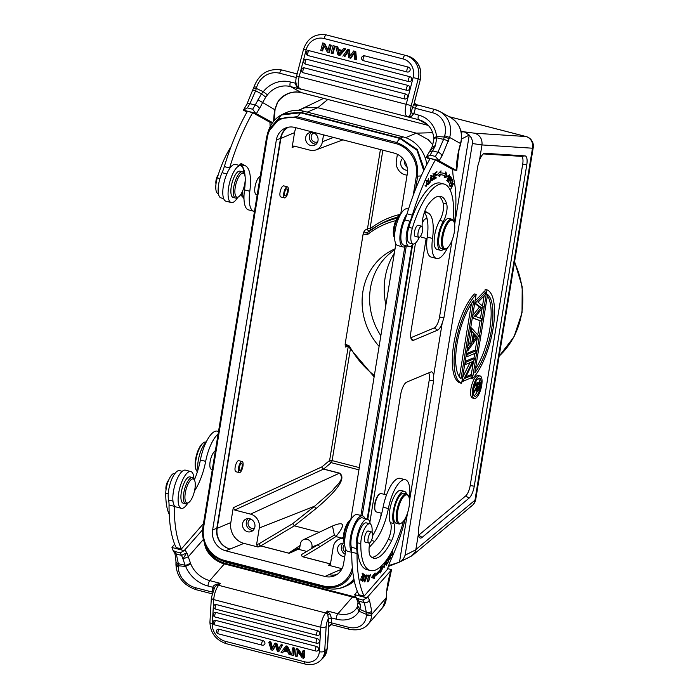 <?xml version="1.0" encoding="UTF-8"?>
<svg xmlns="http://www.w3.org/2000/svg" width="699" height="699" viewBox="0 0 699 699"><rect width="100%" height="100%" fill="white"/><g stroke="black" fill="none" stroke-linecap="round" stroke-linejoin="round"><path stroke-width="1.05" d="M480.117 375.975L478.352 375.52A11.63 4.019 104.5 0 0 470.943 388.679A11.63 4.019 104.5 0 0 472.533 398.028L474.298 398.482A11.63 4.019 -75.5 0 1 473.31 386.224A11.63 4.019 -75.5 0 1 480.117 375.975A11.63 4.019 -75.5 0 1 481.707 385.324A11.63 4.019 -75.5 0 1 474.298 398.482M474.097 395.643A9.297 3.215 104.5 0 0 477.251 391.388L477.627 391.335A3.381 1.171 104.5 0 0 479.427 387.945A18.392 6.361 104.5 0 0 479.846 385.717L480.353 382.589L478.597 382.135L474.971 383.655M479.331 382.318A9.297 3.215 104.5 0 0 478.553 378.369M480.807 385.708A9.297 3.215 104.5 0 0 479.531 378.229A9.297 3.215 104.5 0 0 474.088 386.425A9.297 3.215 104.5 0 0 474.874 396.237A9.297 3.215 104.5 0 0 480.807 385.708M237.686 197.459A18.987 6.562 -75.5 0 1 231.255 202.553A18.987 6.562 -75.5 0 1 228.643 187.271A18.987 6.562 -75.5 0 1 240.753 165.785A18.987 6.562 -75.5 0 1 243.916 173.352M231.255 202.553L225.969 201.19A18.987 6.562 -75.5 0 1 223.365 185.908A18.987 6.562 -75.5 0 1 235.476 164.414L240.753 165.785M190.801 471.537L185.515 470.165A18.987 6.562 104.5 0 0 173.404 491.659A18.987 6.562 104.5 0 0 176.017 506.941L181.294 508.304A18.987 6.562 -75.5 0 1 178.691 493.022A18.987 6.562 -75.5 0 1 190.801 471.537A18.987 6.562 -75.5 0 1 193.964 479.103M187.734 503.21A18.987 6.562 -75.5 0 1 181.294 508.304M471.659 343.515L473.389 332.934L471.1 330.487L471.51 327.962L478.605 335.878L467.771 350.811L468.181 348.294L471.659 343.515L469.894 343.06L467.71 346.066M469.894 343.06L471.624 332.479L470.182 330.942M476.735 336.507L474.114 333.711L472.769 341.977L476.735 336.507L474.971 336.053L473.372 338.255M474.971 336.053L473.922 334.926M467.771 350.811L466.967 350.61M467.378 348.093L468.181 348.294M473.389 332.934L471.624 332.479M471.1 330.487L470.287 330.278M470.707 327.761L471.51 327.962M351.754 551.808A18.987 6.562 -75.5 0 1 352.086 530.532A18.987 6.562 -75.5 0 1 362.598 515.923A18.987 6.562 -75.5 0 1 364.913 518.518M351.754 552.341L347.822 551.328A18.987 6.562 -75.5 0 1 346.215 531.301A18.987 6.562 -75.5 0 1 357.32 514.551L362.598 515.923M406.337 245.786A18.987 6.562 -75.5 0 1 403.061 246.939A18.987 6.562 -75.5 0 1 400.448 231.657A18.987 6.562 -75.5 0 1 407.019 213.877M403.061 246.939L397.775 245.576A18.987 6.562 -75.5 0 1 395.171 230.294A18.987 6.562 -75.5 0 1 407.272 208.8L408.496 209.115M464.73 364.319L465.534 364.529L465.91 362.239L474.918 358.447L473.153 357.993L465.219 361.339M474.918 358.447L465.185 378.238L472.166 375.302L470.401 374.847L465.945 376.726M469.973 362.659L462.581 377.443M465.106 362.03L465.91 362.239M472.166 375.302L471.79 377.591L462.782 381.383L461.978 381.173M462.782 381.383L472.489 361.601L465.534 364.529M462.065 380.649L462.869 380.859M476.168 294.41L474.394 293.947A48.441 16.75 104.5 0 0 453.765 344.03A48.441 16.75 104.5 0 0 459.863 382.851L461.628 383.314A48.441 16.75 -75.5 0 1 455.53 344.485A48.441 16.75 -75.5 0 1 476.15 294.41L461.628 383.314M459.435 376.953L471.406 303.689M473.782 300.352A44.561 15.413 104.5 0 0 457.024 343.847A44.561 15.413 104.5 0 0 460.991 378.631L473.782 300.352M474.612 384.668L475.102 384.799L474.909 385.962L477.338 384.939L477.181 385.892L475.879 385.551M473.328 391.519L473.974 391.685L477.181 385.892M473.974 391.685L473.739 393.126L476.945 387.333C476.421 390.129 476.657 391.466 477.644 391.335M475.102 384.799L480.353 382.589M477.434 390.077L477.871 384.712L479.628 383.978L477.592 390.191M477.234 391.379L475.137 390.61M473.607 388.714L475.198 385.848M474.909 385.962L474.263 385.796M466.364 354.323L467.168 354.524L466.792 356.813L475.801 353.021L476.176 350.732L474.42 350.278L466.478 353.624M467.168 354.524L476.176 350.732M466.792 356.813L465.988 356.604M474.822 302.562L475.626 302.763L485.744 292.173L483.988 291.719L475.067 301.051M485.744 292.173L485.359 294.55L478.046 302.204L483.359 306.774L475.713 316.481L481.419 318.674L481.034 321.024L472.314 317.896M481.034 321.024L473.136 317.993L481.192 307.525L479.435 307.071L472.681 315.651M479.435 307.071L474.7 303.305M473.136 317.993L472.332 317.783M472.384 317.495L473.188 317.696M481.192 307.525L474.77 302.85M472.437 378.762L486.967 289.858A48.441 16.75 -75.5 0 1 493.066 328.679A48.441 16.75 -75.5 0 1 472.437 378.762L470.724 378.037M471.205 375.057L473.363 361.89M473.957 358.203L474.735 353.467M475.224 350.487L477.321 337.652M477.801 334.69L480.073 320.78M480.475 318.316L482.1 308.364M482.528 305.769L484.154 295.808M484.791 291.929L485.202 289.403L486.967 289.858M475.425 369.02A44.561 15.413 104.5 0 0 487.395 295.764M487.596 294.532L474.804 372.812A44.561 15.413 104.5 0 0 491.563 329.316A44.561 15.413 104.5 0 0 487.596 294.532M380.85 335.712A62.001 56.261 67.2 0 1 370.444 288.198A62.001 56.261 67.2 0 1 394.891 249.753M447.648 247.612A27.13 9.375 -75.5 0 1 436.517 258.455L431.239 257.092A27.13 9.375 -75.5 0 1 427.238 237.083A34.88 12.058 104.5 0 0 424.284 212.679M413.31 244.021A17.047 5.898 -75.5 0 1 409.002 246.467L403.716 245.104A17.047 5.898 -75.5 0 1 404.782 219.897A19.38 6.702 104.5 0 0 407.045 213.807A116.252 40.201 -75.5 0 1 430.138 158.516L435.416 159.879A116.252 40.201 -75.5 0 0 412.323 215.17A19.38 6.702 -75.5 0 1 410.068 221.26L404.782 219.897M454.437 223.278A89.131 30.817 -75.5 0 0 453.66 178.577A38.751 13.403 -75.5 0 1 452.699 169.49L435.416 159.879M409.002 246.467A17.047 5.898 -75.5 0 1 410.068 221.26M424.826 211.15L428.391 213.134A34.88 12.058 -75.5 0 1 432.524 238.446L427.238 237.083M436.517 258.455A27.13 9.375 -75.5 0 1 432.524 238.446M443.979 184.029L440.457 183.121A56.96 19.694 104.5 0 0 408.819 227.332A13.561 4.692 104.5 0 0 409.57 243.069L413.092 243.977A13.561 4.692 -75.5 0 1 412.34 228.241A56.96 19.694 -75.5 0 1 443.979 184.029A56.96 19.694 -75.5 0 1 453.057 220.124M438.946 196.262A44.177 15.273 -75.5 0 1 443.175 203.129A11.63 4.019 -75.5 0 1 439.793 220.438A17.44 6.029 104.5 0 0 434.28 238.245A17.44 6.029 104.5 0 0 437.05 249.412L440.571 250.321A17.44 6.029 -75.5 0 1 437.801 239.154A17.44 6.029 -75.5 0 1 443.306 221.347A11.63 4.019 104.5 0 0 446.696 204.038A44.177 15.273 104.5 0 0 440.781 196.41A44.177 15.273 104.5 0 0 428.015 204.886A15.5 5.356 104.5 0 0 422.144 224.344A13.561 4.692 -75.5 0 1 422.021 226.397M433.432 179.04A1.721 0.594 -75.5 0 1 432.882 179.442A1.721 0.594 -75.5 0 1 432.611 178.35L432.314 178.629A2.665 0.917 104.5 0 0 432.314 179.704L432.629 180.246L433.878 176.2L433.188 176.183L433.948 174.112L434.428 174.75L434.14 173.335L433.004 177.065L433.703 177.1L433.432 179.04M433.677 177.092L432.62 176.821M428.417 178.385L427.867 184.763L429.404 183.121L429.431 182.413L428.216 183.706L428.417 178.385M432.122 176.157L431.694 175.327L429.824 181.312L430.261 182.168L432.122 176.157L431.073 175.982M452.935 181.635L450.147 186.825L452.358 182.806L450.855 189.132L453.529 183.549L451.318 187.559L452.655 181.557M452.559 180.534L451.799 178.656L449.23 184.527L450.016 186.467L449.675 184.178L450.549 182.177L451.135 183.61L450.846 181.495L451.633 179.695L452.262 181.224L452.559 180.534L451.904 180.359M436.945 171.648L435.259 172.548L434.297 179.162L436.036 178.236L436.15 177.459L434.717 178.219L435.049 175.965L436.333 175.274L436.447 174.505L435.162 175.187L435.451 173.16L436.831 172.426L436.945 171.648M440.571 172.968L441.025 170.844L437.294 174.636L439.776 176.672L440.16 174.855A65.295 22.578 -75.5 0 1 442.851 175.082A65.295 22.578 -75.5 0 1 444.713 175.825L444.188 177.616L447.386 176.786L445.857 171.875L445.246 173.964A67.235 23.25 104.5 0 0 443.332 173.203A67.235 23.25 104.5 0 0 440.571 172.968L439.601 172.295M451.239 177.607A29.804 10.302 104.5 0 0 450.628 176.41L448.173 182.509L449.335 180.325L449.911 181.163L451.239 177.616M449.737 177.275L449.571 174.776L447.369 179.066L447.526 181.591L449.492 177.214M427.264 183.426A2.455 0.848 -75.5 0 1 427.028 184.763L426.119 186.013L426.94 180.858L427.229 181.478L427.543 180.91L427.15 180.08L425.927 186.808L427.264 183.418M229.211 169.219A19.38 6.702 104.5 0 0 229.604 167.961A116.252 40.201 -75.5 0 1 252.697 112.679L269.98 122.29A38.751 13.403 104.5 0 0 270.19 126.571M241.461 163.627A5.81 2.01 104.5 0 0 239.399 165.436M254.488 211.351A27.13 9.375 -75.5 0 1 253.807 211.247A27.13 9.375 -75.5 0 1 249.805 191.246A34.88 12.058 104.5 0 0 245.672 165.934L241.33 163.618M257.136 194.741A9.69 3.346 -75.5 0 1 256.577 194.733A9.69 3.346 -75.5 0 1 255.991 194.383A9.506 3.285 104.5 0 1 255.004 186.878A9.506 3.285 104.5 0 1 260.229 176.192M226.808 173.911L222.072 172.688A19.38 6.702 104.5 0 0 224.327 166.598A116.252 40.201 104.5 0 1 247.42 111.307L252.697 112.679M249.805 191.246L244.519 189.875A27.13 9.375 104.5 0 0 248.521 209.883L253.807 211.247M244.519 189.875A34.88 12.058 104.5 0 0 245.227 179.46M245.139 177.074A34.88 12.058 104.5 0 0 240.395 164.562L240.098 164.405M222.072 172.688A17.047 5.898 104.5 0 0 220.998 197.904L223.663 198.586M285.41 648.672L284.187 650.385L287.63 651.276L286.677 649.1A17.921 14.618 45.7 0 1 286.04 647.501A7.689 6.274 45.7 0 1 285.41 648.672L284.187 650.385M287.193 650.271L284.912 649.677M302.728 651.075L302.414 656.448L297.39 649.694L296.009 649.336L295.607 656.186L296.892 656.518L297.206 651.136L302.23 657.899L303.611 658.257L304.013 651.407L304.738 650.699L303.445 650.367L302.728 651.075L304.013 651.407M287.569 646.26L291.326 654.194L290.601 654.893L289.071 654.5L288.005 652.115L283.759 651.022L282.518 652.805L281.085 652.438L285.393 646.592L286.843 646.968L287.569 646.26L286.118 645.893L285.393 646.592M290.601 654.893L286.843 646.968M294.375 648.025L293.973 654.876L293.248 655.583L291.902 655.234L292.304 648.384L293.65 648.724L294.375 648.025L293.03 647.676L292.304 648.384M293.248 655.583L293.65 648.724M215.685 620.397A2.516 0.874 104.5 0 0 214.645 623.045A2.516 0.874 104.5 0 0 215.012 624.976A2.516 2.516 0 0 1 213.658 620.983A2.508 2.045 -134.3 0 1 215.685 620.397L316.472 646.435A2.516 0.874 -75.5 0 0 315.432 649.083A2.516 0.874 -75.5 0 0 315.791 651.014L215.012 624.976M316.472 646.435A2.508 2.045 -134.3 0 1 318.482 648.314A2.508 2.045 -134.3 0 1 317.923 650.603A2.516 2.516 0 0 1 315.834 651.031A2.516 0.874 -75.5 0 1 315.791 651.014M272.427 647.79A21.555 17.58 -134.3 0 0 272.217 646.951L271.5 647.658L270.19 642.669L268.809 642.311L271.107 649.86L272.671 650.262A973.375 793.566 -134.3 0 1 275.1 645.658A12.704 10.354 45.7 0 0 275.362 645.107A13022.842 10617.146 45.7 0 0 277.389 651.485L278.691 651.817L282.597 644.985L281.251 644.635L280.526 645.334L281.88 645.684M278.683 649.31A15.937 12.993 -134.3 0 0 278.211 647.527L277.486 648.226A15.937 12.993 45.7 0 1 278.08 650.682A29.297 23.88 45.7 0 1 278.674 649.327A690.481 562.931 -134.3 0 0 280.526 645.334M277.486 648.226L276.175 644.216L276.9 643.508L275.275 643.089L274.558 643.796L276.175 644.216M271.5 647.658A21.555 17.58 45.7 0 1 271.824 649.074A83.461 68.048 45.7 0 1 272.348 647.921L274.558 643.796M297.844 651.992L297.617 655.819L296.892 656.518M304.738 650.699L304.336 657.549L303.611 658.257M302.501 654.893L298.106 648.987L296.726 648.628L296.009 649.336M297.39 649.694L298.106 648.987M283.951 651.075L282.518 652.805M317.696 630.76A2.508 2.045 -134.3 0 1 319.705 632.63A2.508 2.045 -134.3 0 1 319.146 634.919A2.516 2.516 0 0 1 317.058 635.347A2.516 0.874 -75.5 0 1 317.014 635.339A2.516 0.874 -75.5 0 1 316.656 633.408A2.516 0.874 -75.5 0 1 317.696 630.76L216.306 604.565A2.508 2.045 -134.3 0 0 214.27 605.151A2.516 2.516 0 0 0 215.668 609.152M215.842 609.126A2.516 0.874 -75.5 0 1 215.633 609.144A2.516 0.874 -75.5 0 1 215.266 607.213A2.516 0.874 -75.5 0 1 216.306 604.565M215.842 612.438A2.516 0.874 104.5 0 0 214.803 615.085A2.516 0.874 104.5 0 0 215.161 617.025L316.56 643.22A2.516 2.516 0 0 0 318.692 642.8A2.508 2.045 -134.3 0 0 319.251 640.511A2.508 2.045 -134.3 0 0 317.232 638.633L215.842 612.438A2.508 2.045 -134.3 0 0 213.815 613.032A2.516 2.516 0 0 0 215.205 617.034M317.232 638.633A2.516 0.874 104.5 0 0 316.131 641.988A2.516 0.874 104.5 0 0 316.56 643.22M219.014 629.257A2.516 0.874 104.5 0 0 217.974 631.905A2.516 0.874 104.5 0 0 218.333 633.836L262.125 645.151A2.516 2.516 0 0 0 264.257 644.731A2.508 2.045 -134.3 0 0 264.816 642.442A2.508 2.045 -134.3 0 0 262.807 640.572L219.014 629.257A2.508 2.045 -134.3 0 0 216.978 629.843A2.516 2.516 0 0 0 218.376 633.844M262.807 640.572A2.516 0.874 104.5 0 0 261.706 643.919A2.516 0.874 104.5 0 0 262.125 645.151M272.671 650.262L273.396 649.554A973.375 793.566 45.7 0 1 275.502 645.544M282.597 644.985L278.691 651.817M278.211 647.527L276.9 643.508M272.217 646.951L270.906 641.962L269.534 641.603L268.809 642.311M270.19 642.669L270.906 641.962M319.329 651.686A15.5 12.634 45.7 0 1 304.449 661.752L225.594 641.385A15.5 12.634 45.7 0 1 212.304 624.041L213.737 599.602L320.762 627.248L319.329 651.686A4.072 1.887 3.3 0 0 324.712 650.996L326.145 626.566A7.366 2.543 -75.5 0 1 328.329 618.798L327.377 611.013L329.972 613.993L331.413 617.907L336.175 619.139A4.072 1.407 -75.5 0 1 337.932 613.739L352.497 597.016A23.058 17.79 -139 0 0 355.756 597.619M205.288 544.827L204.982 545.779L205.786 548.243A23.058 17.79 -139 0 0 224.353 563.91L209.761 580.624A23.058 17.79 41 0 1 190.766 563.91L185.672 566.4A27.13 20.935 -139 0 0 208.022 586.024L212.784 587.256L213.309 586.077L215.554 584.434L220.351 583.368L218.647 585.316L325.682 612.971A4.072 3.137 -139 0 1 328.014 614.36L329.972 613.993M354.681 594.692L366.87 597.837L362.903 600.083L356.604 598.248L354.681 594.692L357.338 591.302M360.396 604.784L359.05 601.262L364.328 602.625L366.328 612.289L360.002 609.406L360.396 604.784L358.037 602.617L357.18 607.213M208.022 586.024A4.072 1.407 104.5 0 1 209.787 580.633L220.351 583.368L216.279 585.491L214.497 587.448M336.175 619.139A27.13 20.935 -139 0 0 359.006 611.214L359.994 609.423L357.774 605.841M184.16 550.637L180.193 552.874L174.907 551.511L173.055 550.253L171.963 547.483L184.16 550.637L202.561 529.833M190.766 563.91L188.258 556.806A31.001 10.721 104.5 0 0 186.703 552.752L181.609 555.425L182.963 558.947L186.703 552.752A116.252 40.201 -75.5 0 1 185.121 549.868M203.4 539.41L188.258 556.806L182.963 558.947L185.121 565.255L178.341 563.691L176.331 554.054A120.324 41.608 -75.5 0 1 174.907 551.511M215.554 584.434L216.279 585.491A4.072 3.137 -139 0 1 218.647 585.316A11.429 3.949 -75.5 0 0 213.737 599.602A4.072 1.887 3.3 0 1 211.36 597.715L209.936 622.154A4.072 1.887 3.3 0 0 212.304 624.041M204.519 542.992L204.982 545.753M328.347 618.58L331.413 618.222A2.324 1.241 -179 0 0 328.329 618.798L328.25 623.394A6.396 2.211 104.5 0 0 328.897 626.252L328.679 627.859M366.87 597.837L391.038 570.428A38.751 13.403 104.5 0 0 386.696 591.013L386.276 597.662L371.702 614.404A4.072 2.176 -179 0 1 366.302 615.4L366.328 612.289A4.072 2.368 -0.8 0 0 371.728 611.083L371.711 613.407L366.311 614.342L359.006 611.214L357.154 607.291L355.677 609.388A23.058 17.79 41 0 1 337.932 613.739L327.377 611.013L325.682 612.971A11.429 3.949 104.5 0 0 320.762 627.248A4.072 1.887 3.3 0 0 326.145 626.566M391.038 570.428L391.545 569.633L387.613 568.619M386.696 591.013L386.643 596.797A4.072 2.141 -178.7 0 1 386.276 597.662L382.65 607.562A23.443 18.095 -139 0 0 386.25 598.178M225.305 563.403L353.458 596.518A4.072 1.407 104.5 0 0 352.497 597.016L224.353 563.91A4.072 1.407 -75.5 0 1 225.305 563.403C216.638 560.834 210.259 555.46 206.179 547.282L205.786 548.243M178.306 566.828L178.324 565.771L175.991 563.744L175.938 564.801C176.934 577.138 183.723 585.456 196.297 589.746A4.072 1.407 -75.5 0 1 195.615 587.754A19.38 14.95 41 0 1 178.306 566.828A4.072 2.176 -179 0 1 175.938 564.801M185.672 566.426L178.324 565.779L178.341 563.691A4.072 2.368 -0.8 0 1 175.965 561.612M213.999 588.313A2.324 1.241 -179 0 0 212.776 587.571L213.938 589.021M185.637 566.408L185.121 565.255A4.072 1.774 158.8 0 0 190.303 562.774M405.595 517.749A89.131 30.817 -75.5 0 1 391.641 558.169A38.751 13.403 -75.5 0 0 387.342 569.467L364.135 596.116L358.858 594.753A116.252 40.201 -75.5 0 1 351.754 552.175A19.38 6.702 104.5 0 0 351.3 547.23A17.047 5.898 -75.5 0 1 353.808 528.129A17.047 5.898 -75.5 0 1 362.292 517.837L367.569 519.208A17.047 5.898 -75.5 0 1 370.234 523.944M174.619 544.093L171.963 547.483M203.47 523.595L181.425 548.916L176.139 547.553A116.252 40.201 104.5 0 1 169.044 504.966A19.38 6.702 104.5 0 0 168.581 500.021L172.985 501.157M328.652 628.052L327.123 648.655A19.572 15.955 45.7 0 1 323.008 658.074L320.596 660.424A19.572 15.955 45.7 0 0 324.712 650.996L327.123 648.655A4.072 1.887 3.3 0 0 327.49 647.929L323.008 658.074M366.302 615.4A19.38 14.95 41 0 1 348.408 627.23L331.335 622.818A4.072 1.407 104.5 0 0 331.78 624.679L330.679 624.688L328.696 626.278M331.85 624.731L331.37 624.766M348.609 346.599L349.43 346.022L345.14 344.109L363.113 234.13L367.648 234.488A88.616 80.411 67.2 0 1 395.791 220.657M379.103 346.389A62.001 56.261 67.2 0 1 362.93 291.352A62.001 56.261 67.2 0 1 395.04 248.861M407.063 175.257L405.071 174.741A11.63 10.546 67.2 0 1 396.333 160.875L397.408 154.313M402.676 158.367A6.78 6.151 -112.8 0 0 400.737 162.002A6.78 6.151 -112.8 0 0 407.508 170.285M336.525 574.761A17.44 15.824 67.2 0 1 329.028 574.639A17.44 15.824 -112.8 0 0 337.032 574.438M344.38 543.21A6.78 6.151 -112.8 0 0 341.164 543.56A6.78 6.151 -112.8 0 0 337.634 548.217A6.78 6.151 -112.8 0 0 344.773 556.474M342.003 568.706L328.434 565.203L329.526 565.115L330.496 563.805L333.231 547.09A11.63 10.546 67.2 0 1 338.919 539.27A11.63 10.546 67.2 0 1 343.34 538.352M350.251 349.745L332.139 460.597A1.94 0.463 9.3 0 0 329.622 460.458A1.94 1.634 -129.9 0 0 331.23 462.668L323.628 469.029A1.94 1.634 50.1 0 1 322.021 466.81L233.256 507.719L230.827 522.572L217.162 528.322L280.876 138.393L294.541 132.635L292.112 147.489L293.178 146.143L294.174 146.091L310.024 150.18A11.63 10.546 67.2 0 0 315.983 149.901L342.921 139.861M345.14 344.109L345.367 347.019L346.59 345.603L348.478 346.634L374.122 376.848M396.91 218.271A90.555 82.159 -112.8 0 0 376.499 226.319A90.555 82.159 -112.8 0 0 367.237 232.627C365.463 233.317 364.52 232.636 364.389 230.583L363.113 234.13M287.403 186.834L283.707 185.882A5.714 1.975 104.5 0 0 280.063 192.347A5.714 1.975 104.5 0 0 280.849 196.952L284.545 197.904A5.714 1.975 -75.5 0 1 283.759 193.308A5.714 1.975 -75.5 0 1 287.403 186.834A5.714 1.975 -75.5 0 1 287.892 192.863A5.714 1.975 -75.5 0 1 284.545 197.904M242.151 461.541L238.813 460.676A5.714 1.975 104.5 0 0 235.161 467.15A5.714 1.975 104.5 0 0 235.947 471.746L239.294 472.611A5.714 1.975 -75.5 0 1 238.508 468.015A5.714 1.975 -75.5 0 1 242.151 461.541A5.714 1.975 -75.5 0 1 242.64 467.57A5.714 1.975 -75.5 0 1 239.294 472.611M339.469 473.118C346.337 477.705 338.604 489.457 316.271 508.383A1.94 1.625 -128.5 0 1 314.681 506.163L332.584 490.532C336.114 485.202 345.568 479.418 339.338 473.206A1.94 0.673 104.5 0 0 339.469 473.118L323.628 469.029A1.94 0.673 104.5 0 1 323.497 469.116L234.715 510.025L250.557 514.123A11.63 10.546 67.2 0 1 259.294 527.99L256.568 544.704L258.027 547.011L243.942 543.376L225.725 550.803L325 576.457L329.028 574.639M289.753 553.066A1.94 1.774 -114.2 0 0 290.732 551.747L300.107 545.482L299.74 547.693L298.77 549.012L289.753 553.066A1.94 1.774 -114.2 0 1 288.652 553.162L260.736 545.945A1.94 1.748 68.5 0 1 259.294 543.63L292.785 523.586L294.331 525.84L319.216 532.271M325.245 529.44C343.882 519.977 347.429 522.354 335.896 536.579L341.531 538.038M367.237 232.627A1.94 0.786 51.5 0 0 367.193 232.662A1.94 0.786 51.5 0 0 367.648 234.488M225.725 550.803A17.44 15.824 -112.8 0 1 212.61 529.999L276.323 140.071A17.44 15.824 -112.8 0 1 285.402 128.092A17.44 15.824 -112.8 0 1 294.891 127.454L394.175 153.098A17.44 15.824 67.2 0 1 407.281 173.902L400.737 213.964M345.9 549.597L343.576 563.84A17.44 15.824 67.2 0 1 334.498 575.819A17.44 15.824 67.2 0 1 325 576.457M350.784 519.715L395.861 243.846M298.246 549.248L306.756 551.441M400.09 214.41A92.906 84.299 -112.8 0 0 369.998 228.87A1.94 0.463 9.3 0 0 367.491 228.73A1.94 1.713 -120.9 0 0 369.282 231.054M323.532 134.846L322.405 141.775A11.63 10.546 67.2 0 1 315.983 149.901M294.541 132.635A17.44 15.824 67.2 0 1 296.114 127.768M305.681 137.458A6.78 6.151 -112.8 0 0 308.041 144.064A6.78 6.151 -112.8 0 0 314.471 145.296A6.78 6.151 -112.8 0 0 317.512 136.663A6.78 6.151 -112.8 0 0 309.211 132.801A6.78 6.151 -112.8 0 0 305.681 137.458M280.876 138.393A17.44 15.824 67.2 0 1 288.355 127.201M217.162 528.322A17.44 15.824 -112.8 0 0 230.102 549.082A17.44 15.824 67.2 0 1 216.812 528.234L280.526 138.297A17.44 15.824 67.2 0 1 287.569 127.375M230.827 522.572A17.44 15.824 -112.8 0 0 243.942 543.376M242.579 523.665A6.78 6.151 -112.8 0 0 244.93 530.279A6.78 6.151 -112.8 0 0 251.369 531.511A6.78 6.151 -112.8 0 0 254.41 522.878A6.78 6.151 -112.8 0 0 246.1 519.008A6.78 6.151 -112.8 0 0 242.579 523.665M233.256 507.719L234.715 510.025M345.367 347.019L348.268 346.346L329.622 460.458L322.021 466.81A1.94 1.748 -114.7 0 0 323.497 469.116L339.338 473.206L250.557 514.123M330.461 563.962L303.008 556.867A1.94 1.748 -111.5 0 1 301.566 554.552L311.71 548.479L311.955 546.985L318.587 544.364A1.94 1.695 -120.9 0 0 320.098 546.644L335.896 536.579L334.367 535.111L332.479 526.024L332.051 526.233M404.45 160.691A6.78 6.151 -112.8 0 0 407.141 167.288M256.568 544.704L259.277 543.665A1.94 1.695 -120.9 0 0 260.806 545.91L288.722 553.119A1.94 1.721 -123.8 0 0 289.91 552.988M343.183 543.123A6.78 6.151 -112.8 0 0 341.383 546.635A6.78 6.151 -112.8 0 0 345.149 554.22M344.686 544.355A4.841 4.395 -112.8 0 0 343.148 547.09A4.841 4.395 -112.8 0 0 345.463 552.297M239.303 467.683A3.678 1.276 104.5 0 0 239.801 470.645A3.678 1.276 104.5 0 0 242.151 466.478A3.678 1.276 104.5 0 0 241.644 463.516A3.678 1.276 104.5 0 0 239.303 467.683M284.554 192.976A3.678 1.276 104.5 0 0 285.052 195.938A3.678 1.276 104.5 0 0 287.403 191.771A3.678 1.276 104.5 0 0 286.896 188.809A3.678 1.276 104.5 0 0 284.554 192.976M382.86 150.18L369.998 228.87A1.94 0.786 -128.2 0 1 370.584 230.111M311.71 548.479L334.367 535.111M415.547 189.246L417.644 176.375C418.823 159.407 411.676 148.066 396.219 142.378L296.935 116.724L279.408 118.734L267.892 132.321L266.581 137.327L267.271 137.72A27.392 24.858 67.2 0 1 296.455 117.913L395.73 143.566A27.392 24.858 67.2 0 1 416.333 176.244L413.205 195.37M300.107 545.482L300.352 543.979A6.387 5.793 67.2 0 1 303.471 539.68A6.387 5.793 67.2 0 1 309.64 540.677A6.387 5.793 67.2 0 1 311.955 546.985M311.23 132.364A6.78 6.151 -112.8 0 0 309.43 135.877A6.78 6.151 -112.8 0 0 316.201 144.16M313.938 132.915A4.841 4.395 -112.8 0 0 313.711 133.002A4.841 4.395 -112.8 0 0 311.195 136.331A4.841 4.395 -112.8 0 0 312.872 141.049A4.841 4.395 -112.8 0 0 317.468 141.932A4.841 4.395 -112.8 0 0 317.687 141.836M248.128 518.571A6.78 6.151 -112.8 0 0 246.328 522.083A6.78 6.151 -112.8 0 0 253.09 530.366M250.836 519.13A4.841 4.395 -112.8 0 0 250.609 519.217A4.841 4.395 -112.8 0 0 248.093 522.546A4.841 4.395 -112.8 0 0 249.77 527.264A4.841 4.395 -112.8 0 0 254.366 528.147A4.841 4.395 -112.8 0 0 254.585 528.051M426.818 164.536A31.385 28.484 -112.8 0 0 403.113 136.89L303.838 111.246A31.385 28.484 -112.8 0 0 286.739 112.39L283.977 113.561L301.068 112.408A3.879 1.337 104.5 0 0 300.579 112.784L296.455 117.913M353.982 579.445A31.385 28.484 -112.8 0 1 343.899 586.985L346.669 585.823A31.385 28.484 -112.8 0 0 354.288 580.895M415.477 243.112L369.876 522.223M432.917 144.955L428.251 139.634L416.359 133.151L317.783 107.681L304.825 107.742L298.071 110.381M426.172 238.411L410.968 331.448A11.097 3.836 104.5 0 0 412.026 340.16A11.097 3.836 104.5 0 0 413.537 340.273L437.557 330.164A11.097 3.836 104.5 0 0 442.205 323.139L433.581 375.887A11.097 3.836 104.5 0 0 431.231 371.885A11.097 3.836 104.5 0 0 430.715 372.025L406.696 382.135A11.097 3.836 104.5 0 0 400.658 394.577L384.354 494.368M381.27 513.206L380.571 517.505M379.784 493.878L379.173 494.289A8.912 3.084 104.5 0 0 375.223 501.83A8.912 3.084 104.5 0 0 375.031 510.331L375.363 510.986A9.506 3.285 -75.5 0 1 375.564 501.917A9.506 3.285 -75.5 0 1 379.784 493.878A9.506 3.285 -75.5 0 1 381.121 493.529L386.512 494.927M533.241 147.506A9.69 2.315 -170.7 0 1 532.481 148.214L474.971 500.178A9.69 2.315 9.3 0 0 475.731 499.462L533.241 147.506A9.69 9.69 0 0 0 526.102 136.558A9.69 3.346 -75.5 0 0 525.884 136.523A9.69 9.07 93.7 0 1 532.481 148.214L481.978 144.938L479.435 160.473L477.845 165.812L418.5 529.021L418.395 534.053L415.818 549.798L414.708 552.778L411.23 556.194L399.347 562.188L388.321 566.487M307.228 112.12L317.783 107.681L327.831 99.468M405.621 137.668L416.359 133.151L432.672 132.705M461.13 131.936L464.285 131.849L460.903 130.975M449.142 116.698L525.884 136.523L474.717 133.212L464.285 131.849L469.247 135.082L461.567 138.97M442.205 323.139L443.917 317.774L472.384 143.531L481.978 144.938C482.432 139.092 480.021 135.187 474.726 133.212M433.581 375.887L433.598 380.903L405.123 555.189L403.34 559.095L399.679 562.013M437.557 330.164L434.254 327.901A9.69 3.346 104.5 0 0 439.531 317.04L443.917 317.774M434.254 327.901L410.837 337.757M388.627 565.622L399.347 562.188M415.861 549.589L474.979 500.196A9.69 8.187 50.1 0 1 472.384 505.333A9.69 9.69 0 0 0 475.731 499.462M469.081 498.125L465.674 495.932L418.71 535.189L422.117 537.382L469.081 498.125A11.097 3.836 104.5 0 0 474.263 486.216L526.766 164.868A11.097 3.836 104.5 0 0 524.993 155.894L484.87 153.291A11.097 3.836 104.5 0 0 484.599 153.299A11.097 3.836 104.5 0 0 479.435 160.473M422.117 537.382A11.097 3.836 -75.5 0 1 419.75 537.811A11.097 3.836 -75.5 0 1 418.395 534.053M472.384 143.531L472.341 140.7L471.414 137.974L469.256 135.073L454.647 224.51M452.07 240.29L439.531 317.04M422.266 222.151A8.72 3.014 -75.5 0 1 424.232 219.713L425.036 219.171A9.506 3.285 -75.5 0 1 426.373 218.822L427.176 219.032M428.636 372.899A9.69 3.346 104.5 0 1 429.212 380.169L409.509 500.737M407.482 513.145L399.487 562.118M465.674 495.932A9.69 3.346 104.5 0 0 470.2 485.543L522.703 164.195A9.69 3.346 104.5 0 0 521.157 156.358L483.332 153.902M372.689 535.6A34.88 12.058 104.5 0 0 383.104 507.203A27.13 9.375 -75.5 0 1 400.073 478.369L405.35 479.732A27.13 9.375 -75.5 0 1 409.404 499.331M383.104 507.203L388.382 508.566A27.13 9.375 -75.5 0 1 405.35 479.732M388.382 508.566A34.88 12.058 -75.5 0 1 374.76 541.349L371.405 540.484M369.142 547.448L374.76 541.349M351.3 547.23L356.586 548.593A19.38 6.702 -75.5 0 1 357.04 553.538L351.754 552.175M364.135 596.116A116.252 40.201 -75.5 0 1 357.04 553.538M215.379 450.672L215.362 450.689A9.69 3.346 104.5 0 0 213.868 452.166A9.506 3.285 104.5 0 0 210.111 461.681A9.506 3.285 104.5 0 0 211.413 469.326L212.295 469.553M194.523 490.881A34.88 12.058 104.5 0 0 205.672 461.357A27.13 9.375 -75.5 0 1 218.097 434.053M181.425 548.916A116.252 40.201 -75.5 0 1 174.322 506.329A19.38 6.702 104.5 0 0 174.322 505.587M389.876 554.91L389.963 555.373C388.565 558.501 388.461 559.873 389.64 559.497A30.634 10.59 104.5 0 0 390.75 557.505L390.164 554.421M390.54 553.765L391.3 555.556M391.099 555.434C392.742 554.805 393.126 552.926 392.27 549.798M384.398 562.756L384.773 567.448L384.73 562.948L386.215 565.281L386.512 564.827L386.163 560.502M385.883 560.878L386.145 564.137L384.887 562.162M380.396 569.423A65.295 22.578 -75.5 0 1 374.839 574.639L375.031 572.909L371.475 577.488L374.428 578.466L374.647 576.439A67.235 23.25 104.5 0 0 380.37 571.066L380.335 572.918L383.812 565.902L380.431 567.841L380.396 569.423M387.866 558.082L388.015 559.165L386.809 561.175L388.085 559.733L388.286 561.218L387.08 563.936L388.644 561.306L388.163 557.636M364.362 580.161L364.773 581.987L366.949 576.841L366.547 574.989L364.362 580.161M367.202 581.918L368.95 575.111L367.613 575.216L367.438 576.02L368.495 575.932L367.202 581.918M365 575.915C364.686 573.687 364.074 574.089 363.157 577.121C363.655 580.17 363.55 580.843 362.842 579.121L362.781 581.411L364.153 575.251A1.721 0.594 -75.5 0 1 364.38 575.198A1.721 0.594 -75.5 0 1 364.529 577.016L364.782 577.051A2.665 0.917 104.5 0 0 365.009 575.793L364.581 574.421M361.942 580.353L362.999 580.624L362.842 579.121M360.308 579.759L361.575 580.694L363.629 574.089L362.318 573.119L362.073 573.905L363.157 574.692L362.458 576.946L361.488 576.229L361.243 577.007L362.213 577.715L361.593 579.742L360.553 578.982L360.308 579.759M368.312 579.987L368.653 581.708L370.356 574.718L369.037 577.391A2.455 0.848 -75.5 0 1 369.474 576.107L370.129 575.487L368.854 580.939L368.312 579.987M390.409 522.669L393.93 523.577A17.44 6.029 -75.5 0 1 395.04 503.804A17.44 6.029 -75.5 0 1 404.389 491.353L400.868 490.445A17.44 6.029 104.5 0 0 391.519 502.896A17.44 6.029 104.5 0 0 390.409 522.669A11.63 4.019 -75.5 0 1 388.216 539.471A44.177 15.273 -75.5 0 1 371.868 557.391M369.858 523.796L366.337 522.887A13.561 4.692 104.5 0 0 360.448 528.994A13.561 4.692 104.5 0 0 357.285 542.756A56.96 19.694 104.5 0 0 366.835 569.624L370.356 570.533A56.96 19.694 -75.5 0 1 360.798 543.665A13.561 4.692 -75.5 0 1 363.969 529.903A13.561 4.692 -75.5 0 1 369.858 523.796A13.561 4.692 -75.5 0 1 372.043 532.131M356.586 548.593A17.047 5.898 -75.5 0 1 359.094 529.493A17.047 5.898 -75.5 0 1 367.569 519.208M447.019 248.119L446.233 248.652A15.5 5.356 -75.5 0 1 444.048 249.22L441.226 248.486A15.5 5.356 -75.5 0 1 439.094 236.017A15.5 5.356 -75.5 0 1 448.985 218.472L451.799 219.198A15.5 5.356 -75.5 0 1 453.441 220.753L453.869 221.609A14.723 5.094 -75.5 0 1 453.555 235.668A14.723 5.094 -75.5 0 1 447.019 248.119A14.723 5.094 -75.5 0 1 444.512 248.477A14.723 5.094 -75.5 0 1 442.921 236.804A14.723 5.094 -75.5 0 1 448.111 222.885A14.723 5.094 -75.5 0 1 453.869 221.609M194.366 479.907A34.88 12.058 104.5 0 0 200.386 459.994L205.672 461.357M242.623 190.993A17.44 6.029 104.5 0 0 243.995 198.717M238.7 196.768L237.511 197.581A13.561 4.692 -75.5 0 1 235.607 198.07L233.143 197.433A13.561 4.692 -75.5 0 1 231.273 186.519A13.561 4.692 -75.5 0 1 239.923 171.168L242.387 171.805A13.561 4.692 -75.5 0 1 243.82 173.16L244.467 174.444A12.399 4.29 -75.5 0 1 244.729 175.082A12.399 4.29 -75.5 0 1 244.038 186.921A12.399 4.29 -75.5 0 1 238.7 196.768A12.399 4.29 -75.5 0 1 235.248 187.245A12.399 4.29 -75.5 0 1 239.617 175.519A12.399 4.29 -75.5 0 1 244.467 174.444M403.437 521.201A56.96 19.694 -75.5 0 1 370.356 570.533M393.93 523.577A11.63 4.019 -75.5 0 1 391.737 540.379A44.177 15.273 -75.5 0 1 373.554 558.151A44.177 15.273 -75.5 0 1 370.601 556.29A15.5 5.356 -75.5 0 1 369.815 542.791M360.649 580.013L360.798 579.541M361.523 577.208L361.663 576.736M362.458 574.185L363.629 574.089M361.593 579.742L360.422 579.392M362.458 576.946L361.357 576.64M363.952 575.522L365.009 575.793M367.7 575.731L367.814 575.207M367.508 575.679L368.495 575.932M374.839 574.639L373.878 574.395M382.143 566.854L380.09 570.996M374.647 576.439L373.589 576.168A67.235 23.25 104.5 0 0 379.312 570.795L380.37 571.066M373.38 578.117L373.589 576.168M386.512 564.827L385.813 564.643M386.145 564.137L385.359 563.936M388.592 559.191L389.675 559.471M182.229 471.318L179.573 470.637A17.047 5.898 104.5 0 0 171.089 480.921A17.047 5.898 104.5 0 0 168.581 500.021M218.525 431.466L217.354 431.161A27.13 9.375 104.5 0 0 200.386 459.994M197.931 470.043A17.44 6.029 -75.5 0 1 206.126 442.214M169.219 514.307A56.96 19.694 -75.5 0 1 165.759 493.276A13.561 4.692 -75.5 0 1 168.931 479.514A13.561 4.692 -75.5 0 1 174.82 473.406L174.986 473.45M231.046 146.676A56.96 19.694 104.5 0 0 217.302 177.852A13.561 4.692 104.5 0 0 218.053 193.588L218.42 193.684M404.389 491.353A17.44 6.029 -75.5 0 1 406.582 493.922M368.609 531.179A5.81 2.01 104.5 0 0 368.277 530.995A5.81 2.01 104.5 0 0 364.572 537.575A5.81 2.01 104.5 0 0 365.376 542.249A5.81 2.01 104.5 0 0 365.752 542.249M406.547 493.913L403.908 493.232A15.5 5.356 104.5 0 0 394.026 510.777A15.5 5.356 104.5 0 0 396.15 523.245L398.797 523.927A15.5 5.356 -75.5 0 1 396.665 511.458A15.5 5.356 -75.5 0 1 406.547 493.913A15.5 5.356 -75.5 0 1 408.19 495.46L408.618 496.316A14.723 5.094 -75.5 0 1 408.303 510.375A14.723 5.094 -75.5 0 1 401.768 522.826A14.723 5.094 -75.5 0 1 397.67 511.511A14.723 5.094 -75.5 0 1 402.86 497.592A14.723 5.094 -75.5 0 1 408.618 496.316M419.225 237.319A13.561 4.692 -75.5 0 1 413.092 243.977M443.725 249.132A17.44 6.029 -75.5 0 1 440.571 250.321M418.57 225.428A5.81 2.01 104.5 0 0 418.238 225.244A5.81 2.01 104.5 0 0 414.533 231.823A5.81 2.01 104.5 0 0 415.328 236.498A5.81 2.01 104.5 0 0 415.704 236.498M206.161 442.135L205.873 442.065A15.5 5.356 104.5 0 0 203.689 442.624L202.902 443.166A14.723 5.094 104.5 0 0 196.367 455.617A14.723 5.094 104.5 0 0 196.052 469.676L196.48 470.532A15.5 5.356 104.5 0 0 197.406 471.729M188.739 502.52L187.559 503.332A13.561 4.692 -75.5 0 1 185.646 503.822L183.182 503.184A13.561 4.692 -75.5 0 1 181.321 492.271A13.561 4.692 -75.5 0 1 189.971 476.919L192.435 477.557A13.561 4.692 -75.5 0 1 193.868 478.911L194.505 480.196A12.399 4.29 -75.5 0 1 194.243 492.035A12.399 4.29 -75.5 0 1 188.739 502.52A12.399 4.29 -75.5 0 1 185.226 493.424A12.399 4.29 -75.5 0 1 192.251 478.998A12.399 4.29 -75.5 0 1 194.505 480.196M433.065 176.157L433.153 176.952M429.404 183.121L428.889 182.989M451.432 182.928L450.785 182.762M450.322 185.768L449.667 185.602M436.831 172.426L435.923 172.19M436.333 175.274L435.433 175.047M436.036 178.236L435.127 178M445.246 173.964L444.188 173.693A67.235 23.25 104.5 0 0 442.799 173.081M447.386 176.786L446.329 176.515L445.385 173.483M446.329 176.515L444.363 177.022M442.851 175.082L441.794 174.811A65.295 22.578 104.5 0 0 439.112 174.584L440.16 174.855M438.823 175.895L439.112 174.584M450.261 177.319L451.222 177.572M426.477 180.543L427.543 180.91M365.638 580.642C364.397 581.498 364.406 580.083 365.656 576.387L366.346 575.758L365.638 580.642L364.965 581.219L363.908 580.939M392.226 550.725L392.506 552.857L391.457 554.831L390.837 553.259M389.57 558.92L390.059 555.897L390.365 557.496A15.072 5.216 -75.5 0 1 389.561 558.938L388.321 558.754M346.713 524.486A12.399 4.29 104.5 0 0 344.109 542.66L344.651 543.752A13.561 4.692 104.5 0 1 344.319 534.386A13.561 4.692 104.5 0 1 347.595 524.067A13.561 4.692 104.5 0 1 350.881 519.654L349.876 520.336A12.399 4.29 104.5 0 0 346.713 524.486M244.667 172.871A14.723 5.094 104.5 0 0 244.169 173.85M240.98 194.173A14.723 5.094 104.5 0 0 241.304 194.969L241.732 195.825A15.5 5.356 104.5 0 0 243.339 197.363M430.532 177.345L431.493 176.096L431.432 180.08L430.462 181.391L430.261 177.275M450.243 177.354L450.497 177.424A15.072 5.216 -75.5 0 1 450.934 178.297L450.112 180.359L449.37 179.538M450.497 177.424L449.623 179.599M448.601 175.711L448.933 175.79C449.938 175.755 449.693 177.336 448.19 180.534C447.177 180.534 447.43 178.953 448.933 175.79L449.37 175.545L448.312 175.266M448.19 180.534L446.678 180.56M168.625 480.213A5.714 1.975 104.5 0 0 166.056 486.259A5.714 1.975 104.5 0 0 166.03 489.711M218.237 174.829A5.714 1.975 104.5 0 0 216.008 180.508A5.714 1.975 104.5 0 0 216 183.994M368.128 538.466A5.714 1.975 -75.5 0 1 371.781 532A5.714 1.975 -75.5 0 1 372.261 538.029A5.714 1.975 -75.5 0 1 368.915 543.071A5.714 1.975 -75.5 0 1 368.128 538.466M399.828 214.584A12.399 4.29 104.5 0 0 394.323 225.069A12.399 4.29 104.5 0 0 394.061 236.909L394.612 238.001A13.561 4.692 104.5 0 1 394.28 228.634A13.561 4.692 104.5 0 1 400.833 213.903L399.828 214.584M418.089 232.715A5.714 1.975 -75.5 0 1 421.733 226.249A5.714 1.975 -75.5 0 1 422.222 232.278A5.714 1.975 -75.5 0 1 418.876 237.319A5.714 1.975 -75.5 0 1 418.089 232.715M415.809 104.501L416.036 105.147L415.809 104.501L417.801 105.112A4.072 1.407 104.5 0 0 417.679 105.068A4.072 1.407 104.5 0 0 415.398 108.301L432.471 112.714A4.072 1.407 -75.5 0 1 434.761 109.481A4.072 1.407 -75.5 0 1 434.874 109.525A23.443 21.914 119.1 0 1 439.723 111.464A23.443 21.914 119.1 0 1 449.632 137.458L460.484 143.496L458.631 150.748A38.751 13.403 104.5 0 0 456.395 170.451L439.112 160.84A116.252 40.201 -75.5 0 1 441.943 156.104L449.632 137.458L444.669 135.798L444.319 136.987L436.578 136.497M460.632 142.911A23.443 21.914 -60.9 0 0 450.575 117.493C459.645 123.347 463.096 131.796 460.912 142.849L460.693 143.671M414.76 101.119L420.379 79.441L414.367 102.281L414.717 105.103L417.801 105.121M295.983 83.356L290.382 81.984A27.13 25.347 -60.9 0 0 263.252 91.718L256.323 88.424L256.673 87.226A19.38 18.104 119.1 0 1 279.679 73.238A4.072 1.407 -75.5 0 1 281.968 70.005A4.072 1.407 -75.5 0 1 282.081 70.049M246.939 112.146L243.427 110.119L246.791 104.431L254.034 86.79L256.673 87.226M414.551 100.918L414.306 103.496A6.396 2.211 104.5 0 0 412.567 107.358L411.047 112.556A7.366 2.543 -75.5 0 1 411.257 105.619L418.194 78.865L420.143 79.38A19.572 18.366 104.9 0 0 407.395 55.876C418.002 59.913 422.327 67.777 420.379 79.441M295.939 83.015L295.144 83.216L296.83 87.017A2.324 0.734 -39.6 0 1 297.372 86.886M267.455 94.854L263.252 91.718L261.435 93.849L255.205 105.033L249.919 103.679L255.624 90.765L261.443 93.858L265.786 97.117L267.464 94.863A23.058 21.547 119.1 0 1 290.513 86.58L301.077 89.306L296.83 87.017M252.924 90.477A4.072 0.585 -162.5 0 1 255.624 90.765L256.332 88.424L253.903 88.1M255.616 113.273L243.427 110.119L247.394 107.882L252.671 109.245L255.616 113.273L272.593 122.64M272.313 123.033L269.98 122.43M279.023 100.001L279.312 100.062C285.708 93.29 293.099 90.826 301.479 92.661A4.072 1.407 -75.5 0 1 301.356 92.609A23.058 21.547 -60.9 0 0 279.023 100.001L277.625 102.351L279.32 100.053M448.487 141.285A4.072 0.585 -162.4 0 0 443.585 139.372L444.302 136.987L449.282 138.647M436.622 136.523L436.761 137.825L443.585 139.372L437.915 152.251A4.072 2.56 31.8 0 1 441.943 156.104M429.658 159.355L426.145 157.327L430.112 155.082L435.39 156.445L439.112 160.84M456.395 170.451L452.699 169.639M429.544 151.657L432.637 150.87L435.416 145.619L430.296 150.311L426.145 157.327L438.334 160.473M456.735 170.678L456.77 170.049M434 137.965L436.578 136.532A27.13 25.347 -60.9 0 0 418.526 115.09L410.986 112.801L413.878 113.5L415.398 108.301L412.567 107.358M432.471 146.764L435.416 145.619L436.761 137.825A4.072 1.066 -1.6 0 0 433.878 138.918L433.799 137.703C432.83 130.442 429.378 125.069 423.428 121.591A23.058 21.547 119.1 0 0 418.657 119.686A4.072 1.407 -75.5 0 1 418.526 115.09M413.878 113.5L411.248 116.576A2.324 1.721 48.7 0 0 409.439 115.973L410.986 112.801M277.468 102.168L274.759 109.691L257.983 99.774M256.393 113.631A116.252 40.201 -75.5 0 1 259.233 108.887A31.001 10.721 104.5 0 0 262.431 102.832L265.769 97.109M273.685 121.233A38.751 13.403 104.5 0 1 274.759 109.691A4.072 1.031 9 0 0 275.083 109.367A4.072 1.031 9 0 0 275.083 109.324M299.757 88.712L408.094 116.96L409.439 115.973A4.072 3.801 119.1 0 1 406.835 116.252A11.429 3.949 -75.5 0 1 406.206 104.3L411.257 105.619M411.248 116.576L408.094 116.96L418.657 119.686L427.508 124.614M328.757 52.539L327.377 52.18L329.343 52.687L331.282 45.19L330.706 45.033L328.757 52.539L329.343 52.687M322.623 50.957L320.745 50.468L322.623 50.957L323.978 45.706M328.049 49.952L324.659 43.478L322.693 42.962L320.745 50.468M339.373 55.282L337.923 54.906L339.95 55.431L345.804 48.939L345.219 48.781L339.373 55.282L339.95 55.431M338.421 49.454L337.818 46.877L335.703 46.326L337.923 54.906M332.462 53.491L331.116 53.141L333.039 53.648L334.987 46.143L334.402 45.994L332.462 53.491L333.039 53.648M308.766 50.643A2.516 2.516 0 0 0 307.499 55.387A2.508 2.359 -75.1 0 0 307.979 55.571L408.758 81.608A2.508 2.359 -75.1 0 0 411.755 79.013A2.508 2.359 -75.1 0 0 410.016 76.741L309.238 50.704A2.508 2.359 -75.1 0 0 308.757 50.643M404.59 98.943A2.508 2.359 -75.1 0 0 407.587 96.348A2.508 2.359 -75.1 0 0 405.848 94.077L304.458 67.882A2.508 2.359 -75.1 0 0 303.978 67.812A2.516 2.516 0 0 0 302.719 72.556A2.508 2.359 -75.1 0 0 303.2 72.748L404.59 98.943A2.516 0.874 104.5 0 1 404.441 96.305A2.516 0.874 104.5 0 1 405.848 94.077M306.695 59.258A2.508 2.359 -75.1 0 0 306.214 59.188A2.516 2.516 0 0 0 304.956 63.932A2.508 2.359 -75.1 0 0 305.437 64.116L406.827 90.311A2.508 2.359 -75.1 0 0 409.824 87.725A2.508 2.359 -75.1 0 0 408.085 85.453L306.695 59.258A2.516 0.874 -75.5 0 0 305.288 61.477A2.516 0.874 -75.5 0 0 305.437 64.116M364.686 55.824A2.508 2.359 -75.1 0 0 364.205 55.754A2.516 2.516 0 0 0 362.938 60.498A2.508 2.359 -75.1 0 0 363.419 60.691L407.211 72.006A2.508 2.359 -75.1 0 0 410.208 69.411A2.508 2.359 -75.1 0 0 408.469 67.139L364.686 55.824A2.516 0.874 -75.5 0 0 363.27 58.052A2.516 0.874 -75.5 0 0 363.419 60.691M356.534 59.721L354.576 59.205L356.534 59.721L355.782 51.516L353.642 50.957A973.375 913.34 -75.1 0 1 350.05 56.06M350.784 58.235L348.583 57.659L350.784 58.235L354.035 53.666A83.461 78.314 -75.1 0 0 354.279 53.299M348.583 57.659L348.093 53.299A15.937 14.95 104.9 0 1 348.006 50.634A29.297 27.488 104.9 0 1 347.08 52.128A690.481 647.886 -75.1 0 0 344.24 56.532L344.817 56.689A690.481 647.886 104.9 0 1 347.665 52.285A29.297 27.488 -75.1 0 0 347.988 51.778M350.129 55.937A13022.842 12219.551 -75.1 0 0 349.5 49.891A12094.762 29.009 14.5 0 0 348.915 49.743A13022.842 12219.551 104.9 0 1 349.64 56.663A12.704 11.918 104.9 0 1 350.042 56.051M355.957 59.564L355.206 51.368M354.576 59.205L354.297 53.779A21.555 20.227 104.9 0 1 354.271 52.242A83.461 78.314 104.9 0 1 353.458 53.508L354.035 53.666M350.208 58.078L353.458 53.508M344.24 56.532L344.817 56.689M342.886 56.182L347.613 49.402L348.915 49.743M407.211 72.006A2.516 0.874 -75.5 0 1 407.063 69.367A2.516 0.874 -75.5 0 1 408.469 67.139M406.827 90.311A2.516 0.874 -75.5 0 1 406.678 87.672A2.516 0.874 -75.5 0 1 408.085 85.453M304.458 67.882A2.516 0.874 104.5 0 0 303.051 70.11A2.516 0.874 104.5 0 0 303.2 72.748M309.238 50.704A2.516 0.874 104.5 0 0 307.831 52.932A2.516 0.874 104.5 0 0 307.979 55.571M408.758 81.608A2.516 0.874 -75.5 0 1 408.609 78.97A2.516 0.874 -75.5 0 1 410.016 76.741M331.116 53.141L333.056 45.645L334.402 45.994M345.219 48.781L343.794 48.414L342.082 50.398L337.835 49.306L337.241 46.719M327.377 52.18L323.567 44.911L322.038 50.8M330.706 45.033L329.412 44.701L327.883 50.599L324.074 43.321M339.819 53.002L341.488 51.106L338.045 50.214L338.561 52.574A17.921 16.82 104.9 0 1 338.884 54.304A7.689 7.217 104.9 0 1 339.819 53.002M341.488 51.114L338.045 50.214M339.33 53.613A17.921 16.82 -75.1 0 0 339.146 52.722L338.561 52.574M338.622 50.372L339.146 52.722M301.566 554.552A1.94 1.695 -120.9 0 0 303.086 556.832L320.098 546.644M185.646 503.822A13.561 4.692 -75.5 0 1 184.169 490.916A13.561 4.692 -75.5 0 1 191.404 477.609A13.561 4.692 -75.5 0 1 192.435 477.557M401.768 522.826L400.981 523.368A15.5 5.356 -75.5 0 1 398.797 523.927M244.772 173.535A15.5 5.356 104.5 0 0 244.405 174.322M241.111 193.964A15.5 5.356 104.5 0 0 241.732 195.825M235.607 198.07A13.561 4.692 -75.5 0 1 233.737 187.157A13.561 4.692 -75.5 0 1 242.387 171.805M444.048 249.22A15.5 5.356 -75.5 0 1 441.917 236.743A15.5 5.356 -75.5 0 1 451.799 219.198M203.689 442.624A15.5 5.356 104.5 0 0 195.991 459.61A15.5 5.356 104.5 0 0 196.48 470.532M427.045 238.639L421.619 237.232A9.506 3.285 -75.5 0 1 420.615 236.279A9.506 3.285 -75.5 0 1 420.562 236.175M422.187 223.226A9.506 3.285 -75.5 0 1 425.036 219.171M381.741 513.328L376.368 511.939A9.506 3.285 -75.5 0 1 375.363 510.986M385.883 304.878A68.974 62.587 67.2 0 1 385.123 277.704A68.974 62.587 67.2 0 1 394.332 253.187M175.956 563.744L175.973 561.577C175.362 555.189 174.794 552.184 174.261 552.559A4.072 3.626 -31.6 0 0 176.331 554.054L181.618 555.425A120.324 41.608 -75.5 0 1 180.193 552.874M380.422 149.551L367.491 228.73L364.389 230.583M479.226 386.416L477.662 386.014M407.045 213.807L412.323 215.17M224.327 166.598L229.604 167.961M275.1 645.658L275.825 644.95M357.626 598.72A120.324 41.608 104.5 0 0 359.05 601.262A4.072 3.626 148.4 0 1 356.979 599.768L355.232 596.605M320.596 660.424C316.332 664.286 311.169 665.5 305.122 664.05A4.072 1.407 -75.5 0 1 304.449 661.752M305.122 664.05L226.258 643.674A4.072 1.407 -75.5 0 1 225.594 641.385M362.903 600.083A120.324 41.608 104.5 0 0 364.328 602.625A4.072 3.626 148.4 0 0 369.422 599.952A116.252 40.201 -75.5 0 1 367.84 597.077M386.643 596.71A4.072 2.141 -178.7 0 1 386.643 596.797L386.608 597.593M357.075 607.475A23.058 17.79 41 0 1 355.677 609.388M371.728 611.083L369.422 599.952M348.408 627.23A4.072 1.407 -75.5 0 0 349.089 629.222C357.591 630.865 363.926 629.222 368.085 624.294A23.443 18.095 41 0 0 371.702 614.404L371.719 613.407M212.776 587.571L212.706 591.24M328.25 623.394A2.324 1.241 -179 0 1 331.335 622.818L331.413 618.222M212.417 592.097L195.615 587.754M374.349 375.468A88.616 80.411 67.2 0 1 349.43 346.022M328.862 574.595L341.767 569.161M292.112 147.489L295.144 146.336M358.937 469.833L331.23 462.668A1.94 0.673 104.5 0 0 332.139 460.597L359.295 467.614M258.027 547.011L260.736 545.945A1.94 0.673 104.5 0 0 260.806 545.91L294.34 525.84L316.271 508.383M328.434 565.203L330.312 564.355M303.008 556.867A1.94 0.664 104.5 0 0 303.086 556.832L330.478 563.91M288.652 553.162A1.94 0.673 104.5 0 0 288.722 553.119L290.723 551.782M397.574 217.144A90.966 82.543 -112.8 0 0 379.382 224.659L367.062 232.75M333.458 137.415L322.405 141.775M352.348 567.605A27.392 24.858 67.2 0 1 323.445 585.989L224.161 560.345A27.392 24.858 67.2 0 1 203.566 527.658L267.271 137.72M404.808 246.756L360.902 515.478M212.61 529.999L216.812 528.234M276.323 140.071L280.526 138.297M259.294 527.99L314.681 506.163L292.785 523.586M395.73 143.566L399.854 138.437L300.579 112.784L281.382 114.986L268.774 129.874L267.874 132.347M267.787 132.6L202.867 527.264L203.566 527.658M202.867 527.291A28.502 25.863 -112.8 0 0 219.932 559.716A28.502 25.863 -112.8 0 0 224.3 561.271L224.161 560.345M266.581 137.345L202.867 527.282C201.487 541.97 207.175 552.778 219.932 559.716L222.308 560.799A31.202 28.309 -112.8 0 0 227.096 562.503L224.3 561.271L323.585 586.915A28.502 25.863 -112.8 0 0 352.707 571.118M343.899 586.985C338.29 589.292 332.471 589.685 326.45 588.174A3.879 1.337 -75.5 0 1 326.372 588.147L323.585 586.915L323.445 585.989M421.209 175.921L416.333 176.244M353.877 578.903A31.202 28.309 -112.8 0 1 326.372 588.147L227.096 562.503A3.879 1.337 -75.5 0 0 227.166 562.529L222.308 560.799M411.903 245.471L367.193 519.104M362.187 515.81L406.302 245.812M423.725 170.617L416.988 150.215L399.854 138.437A3.879 1.337 -75.5 0 1 400.352 138.061L301.068 112.408L303.838 111.246M227.245 562.538A3.879 1.337 -75.5 0 1 227.166 562.529L326.45 588.174M367.779 519.27L412.628 244.79M424.354 169.35L417.259 149.472L400.352 138.061L403.113 136.89M415.818 549.798L405.123 555.189M411.038 338.569L413.537 340.273M429.212 380.169L433.598 380.903M474.263 486.216L470.2 485.543M522.703 164.195L526.766 164.868M484.87 153.291L484.32 153.361M524.993 155.894L521.157 156.358M245.672 165.934L240.395 164.562M174.322 506.329L169.044 504.966M360.798 543.665L357.285 542.756M391.737 540.379L388.216 539.471M428.391 213.134L424.476 212.12M168.249 493.913L165.759 493.276M443.306 221.347L439.793 220.438M443.175 203.129L446.696 204.038M279.679 73.238L296.254 77.519M295.869 80.691L295.24 82.849M432.471 112.714A19.38 18.104 119.1 0 1 444.669 135.798M290.382 81.984A4.072 1.407 104.5 0 0 290.513 86.58L301.356 92.609L428.295 125.409L301.479 92.661A4.072 1.407 -75.5 0 0 301.601 92.679M247.394 107.882A120.324 41.608 -75.5 0 1 249.919 103.679A4.072 2.56 -148.2 0 0 246.791 104.431M430.112 155.082A120.324 41.608 -75.5 0 1 432.637 150.87L437.915 152.251A120.324 41.608 104.5 0 0 435.39 156.445M407.272 55.841A19.572 18.366 104.9 0 1 407.395 55.876L405.455 55.361A19.572 18.366 104.9 0 1 418.194 78.865L413.144 77.545L406.206 104.3L299.181 76.654L306.118 49.891L303.541 49.236L296.603 75.99L299.181 76.654A11.429 3.949 104.5 0 0 299.81 88.607A4.072 3.801 119.1 0 1 298.962 88.266C295.86 85.68 295.074 81.591 296.603 75.99M259.233 108.887A4.072 2.56 31.8 0 0 255.205 105.033A120.324 41.608 104.5 0 0 252.671 109.245M433.878 138.979A4.072 1.066 -1.6 0 1 433.878 138.935L432.471 146.039L430.348 150.224M405.324 55.326L326.468 34.95L405.324 55.326A19.572 18.366 104.9 0 1 405.455 55.361L405.324 55.326A4.072 1.407 104.5 0 0 405.324 55.326A4.072 1.407 104.5 0 0 402.947 58.899A15.5 14.548 104.9 0 1 413.144 77.545M303.541 49.236C307.543 38.034 315.188 33.272 326.468 34.95A4.072 1.407 104.5 0 0 324.091 38.524L402.947 58.899M306.118 49.891A15.5 14.548 104.9 0 1 324.091 38.524M347.08 52.128L347.665 52.285M299.74 547.693L290.732 551.747M412.34 228.241L408.819 227.332M219.94 178.533L217.302 177.852M499.147 356.132A81.381 73.841 -112.8 0 0 514.49 262.239M356.979 599.768L358.037 602.617M209.936 622.154C210.32 632.857 215.764 640.022 226.258 643.674M211.36 597.715L214.733 587.108M205.305 544.626L206.188 547.308M387.045 590.48L391.51 569.781M353.458 596.518L355.398 596.929M174.261 552.559L172.522 549.405M328.652 628.121L327.49 647.929M328.687 627.859L329.046 626.33L331.081 624.784M349.089 629.222L332.016 624.81M368.085 624.294L382.65 607.562M196.297 589.746L211.954 593.792M283.951 113.579L279.338 116.078C274.436 119.459 270.915 124.064 268.766 129.883M323.646 98.384L301.54 108.922M449.073 116.663L526.102 136.558M412.716 555.216L472.384 505.333M370.129 575.487L369.072 575.216M368.854 580.939L367.805 580.668M364.38 575.198L363.768 575.041M432.882 179.442L432.279 179.285M433.188 176.183L432.131 175.912M433.948 174.112L432.891 173.841M426.119 186.013L425.062 185.742M426.94 180.858L425.892 180.587M366.346 575.758L365.289 575.478M391.457 554.831L390.4 554.56M431.493 176.096L430.435 175.816M430.462 181.391L429.404 181.12M450.112 180.359L449.055 180.089M297.136 73.919L281.968 70.005C268.512 67.978 259.198 73.57 254.034 86.79M450.575 117.493L439.723 111.464L434.761 109.481L415.853 104.509L414.551 102.954M414.673 101.626L414.752 101.163M414.664 101.652L414.559 102.91M460.921 142.832L458.902 150.669L456.77 170.11M277.66 102.369L275.074 109.367M274.052 120.796L275.083 109.367M299.792 88.729L298.962 88.266M421.733 226.249L417.862 225.244M418.876 237.319L414.996 236.314M365.044 542.066L368.915 543.071M367.901 530.995L371.781 532M256.07 194.462L257.197 194.75M303.471 539.68L332.479 526.032M338.919 539.27L343.366 537.173M317.014 635.339L215.624 609.144M499.138 356.193L514.071 336.673L522.031 312.689L522.205 286.773L514.595 261.618"/></g></svg>
